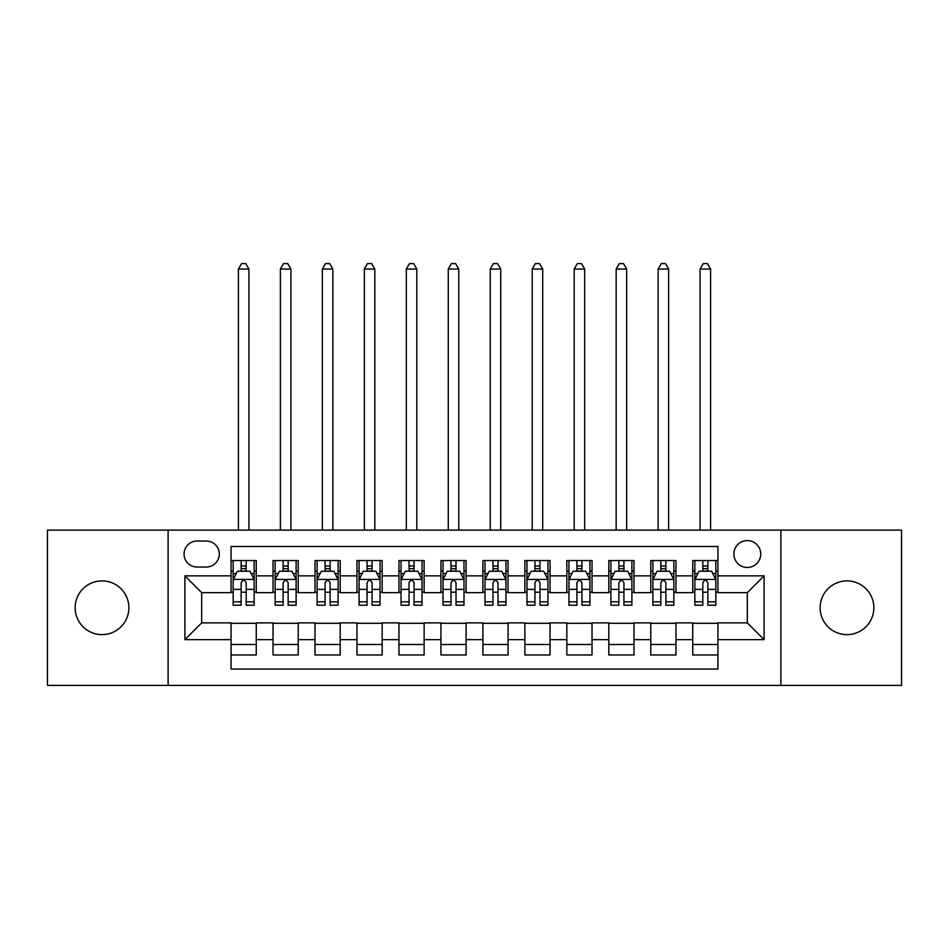<?xml version="1.0" encoding="UTF-8"?>
<svg xmlns="http://www.w3.org/2000/svg" width="949" height="949" viewBox="0 0 949 949"><rect width="100%" height="100%" fill="white"/><g stroke="black" fill="none" stroke-linecap="round" stroke-linejoin="round"><path stroke-width="1.42" d="M846.983 580.895A26.857 26.857 0 0 0 820.126 607.751A26.857 26.857 0 0 0 846.983 634.62A26.857 26.857 0 0 0 873.851 607.751A26.857 26.857 0 0 0 846.983 580.895M102.017 580.895A26.857 26.857 0 0 0 75.149 607.751A26.857 26.857 0 0 0 102.017 634.62A26.857 26.857 0 0 0 128.874 607.751A26.857 26.857 0 0 0 102.017 580.895M747.314 540.598A13.428 13.428 0 0 0 733.874 554.038A13.428 13.428 0 0 0 747.314 567.466A13.428 13.428 0 0 0 760.742 554.038A13.428 13.428 0 0 0 747.314 540.598M780.885 685.403L901.55 685.403L901.55 530.111L780.885 530.111L780.885 685.403L168.115 685.403L168.115 530.111L47.45 530.111L47.45 685.403L168.115 685.403M717.93 560.539L692.746 560.539L692.746 575.853L675.961 575.853L675.961 592.651L692.746 592.651L692.746 575.853M675.961 575.853L675.961 560.539L650.777 560.539L650.777 575.853L633.991 575.853L633.991 592.651L650.777 592.651L650.777 575.853M633.991 575.853L633.991 560.539L608.807 560.539L608.807 575.853L592.022 575.853L592.022 592.651L608.807 592.651L608.807 575.853M592.022 575.853L592.022 560.539L566.838 560.539L566.838 575.853L550.052 575.853L550.052 592.651L566.838 592.651L566.838 575.853M550.052 575.853L550.052 560.539L524.868 560.539L524.868 575.853L508.071 575.853L508.071 592.651L524.868 592.651L524.868 575.853M508.071 575.853L508.071 560.539L482.899 560.539L482.899 575.853L466.101 575.853L466.101 592.651L482.899 592.651L482.899 575.853M466.101 575.853L466.101 560.539L440.929 560.539L440.929 575.853L424.132 575.853L424.132 592.651L440.929 592.651L440.929 575.853M424.132 575.853L424.132 560.539L398.948 560.539L398.948 575.853L382.162 575.853L382.162 592.651L398.948 592.651L398.948 575.853M382.162 575.853L382.162 560.539L356.978 560.539L356.978 575.853L340.193 575.853L340.193 592.651L356.978 592.651L356.978 575.853M340.193 575.853L340.193 560.539L315.009 560.539L315.009 575.853L298.223 575.853L298.223 592.651L315.009 592.651L315.009 575.853M298.223 575.853L298.223 560.539L273.039 560.539L273.039 592.651L256.254 592.651L256.254 560.539L231.07 560.539M231.07 654.976L256.254 654.976L256.254 622.864L273.039 622.864L273.039 654.976L298.223 654.976L298.223 622.864L315.009 622.864L315.009 639.65L298.223 639.65M315.009 639.65L315.009 654.976L340.193 654.976L340.193 622.864L356.978 622.864L356.978 639.65L340.193 639.65M356.978 639.65L356.978 654.976L382.162 654.976L382.162 622.864L398.948 622.864L398.948 639.65L382.162 639.65M398.948 639.65L398.948 654.976L424.132 654.976L424.132 622.864L440.929 622.864L440.929 639.65L424.132 639.65M440.929 639.65L440.929 654.976L466.101 654.976L466.101 622.864L482.899 622.864L482.899 639.65L466.101 639.65M482.899 639.65L482.899 654.976L508.071 654.976L508.071 622.864L524.868 622.864L524.868 639.65L508.071 639.65M524.868 639.65L524.868 654.976L550.052 654.976L550.052 622.864L566.838 622.864L566.838 639.65L550.052 639.65M566.838 639.65L566.838 654.976L592.022 654.976L592.022 622.864L608.807 622.864L608.807 639.65L592.022 639.65M608.807 639.65L608.807 654.976L633.991 654.976L633.991 622.864L650.777 622.864L650.777 639.65L633.991 639.65M650.777 639.65L650.777 654.976L675.961 654.976L675.961 622.864L692.746 622.864L692.746 639.65L675.961 639.65M197.072 567.039L206.313 567.039A13.013 13.013 0 0 0 219.314 554.038A13.013 13.013 0 0 0 206.313 541.025L197.072 541.025A13.013 13.013 0 0 0 184.059 554.038A13.013 13.013 0 0 0 197.072 567.039M780.885 530.111L168.115 530.111M717.93 575.853L717.93 546.482L231.07 546.482L231.07 592.651L201.686 592.651L201.686 622.864L231.07 622.864L231.07 669.033L717.93 669.033L717.93 622.864L747.314 622.864L747.314 592.651L717.93 592.651L717.93 575.853L764.099 575.853L764.099 639.65L717.93 639.65M231.07 639.65L184.901 639.65L184.901 575.853L231.07 575.853M692.746 639.65L692.746 654.976L717.93 654.976M231.07 571.037L233.169 571.037M241.141 571.037L246.182 571.037M254.154 571.037L256.254 571.037M231.07 592.223L233.169 592.223M241.141 592.223L246.182 592.223M254.154 592.223L256.254 592.223M231.07 623.291L256.254 623.291M231.07 644.478L256.254 644.478M273.039 592.223L275.139 592.223M283.11 592.223L288.152 592.223M296.124 592.223L298.223 592.223M273.039 571.037L275.139 571.037M283.11 571.037L288.152 571.037M296.124 571.037L298.223 571.037M273.039 623.291L298.223 623.291M273.039 644.478L298.223 644.478M315.009 623.291L340.193 623.291M315.009 644.478L340.193 644.478M315.009 571.037L317.108 571.037M325.08 571.037L330.122 571.037M338.093 571.037L340.193 571.037M315.009 592.223L317.108 592.223M325.08 592.223L330.122 592.223M338.093 592.223L340.193 592.223M356.978 623.291L382.162 623.291M356.978 644.478L382.162 644.478M356.978 571.037L359.078 571.037M367.061 571.037L372.091 571.037M380.063 571.037L382.162 571.037M356.978 592.223L359.078 592.223M367.061 592.223L372.091 592.223M380.063 592.223L382.162 592.223M398.948 623.291L424.132 623.291M398.948 644.478L424.132 644.478M398.948 571.037L401.047 571.037M409.031 571.037L414.061 571.037M422.032 571.037L424.132 571.037M398.948 592.223L401.047 592.223M409.031 592.223L414.061 592.223M422.032 592.223L424.132 592.223M440.929 623.291L466.101 623.291M440.929 644.478L466.101 644.478M440.929 571.037L443.017 571.037M451 571.037L456.03 571.037M464.002 571.037L466.101 571.037M440.929 592.223L443.017 592.223M451 592.223L456.03 592.223M464.002 592.223L466.101 592.223M482.899 623.291L508.071 623.291M482.899 644.478L508.071 644.478M482.899 571.037L484.998 571.037M492.97 571.037L498 571.037M505.983 571.037L508.071 571.037M482.899 592.223L484.998 592.223M492.97 592.223L498 592.223M505.983 592.223L508.071 592.223M524.868 623.291L550.052 623.291M524.868 644.478L550.052 644.478M524.868 571.037L526.968 571.037M534.939 571.037L539.969 571.037M547.953 571.037L550.052 571.037M524.868 592.223L526.968 592.223M534.939 592.223L539.969 592.223M547.953 592.223L550.052 592.223M566.838 623.291L592.022 623.291M566.838 644.478L592.022 644.478M566.838 571.037L568.937 571.037M576.909 571.037L581.939 571.037M589.922 571.037L592.022 571.037M566.838 592.223L568.937 592.223M576.909 592.223L581.939 592.223M589.922 592.223L592.022 592.223M608.807 623.291L633.991 623.291M608.807 644.478L633.991 644.478M608.807 571.037L610.907 571.037M618.878 571.037L623.92 571.037M631.892 571.037L633.991 571.037M608.807 592.223L610.907 592.223M618.878 592.223L623.92 592.223M631.892 592.223L633.991 592.223M650.777 623.291L675.961 623.291M650.777 644.478L675.961 644.478M650.777 571.037L652.876 571.037M660.848 571.037L665.89 571.037M673.861 571.037L675.961 571.037M650.777 592.223L652.876 592.223M660.848 592.223L665.89 592.223M673.861 592.223L675.961 592.223M692.746 623.291L717.93 623.291M692.746 644.478L717.93 644.478M692.746 571.037L694.846 571.037M702.818 571.037L707.859 571.037M715.831 571.037L717.93 571.037M692.746 592.223L694.846 592.223M702.818 592.223L707.859 592.223M715.831 592.223L717.93 592.223M201.686 592.651L184.901 575.853M201.686 622.864L184.901 639.65M764.099 575.853L747.314 592.651M764.099 639.65L747.314 622.864M246.182 565.995L241.141 565.995M254.154 601.82L246.182 601.82L246.182 605.237L254.154 605.237L254.154 579.637L249.955 571.239L237.369 571.239L233.169 579.637L233.169 605.237L241.141 605.237L241.141 601.82L233.169 601.82M233.169 579.637L233.169 560.539M254.154 579.637L254.154 560.539M241.141 571.239L241.141 560.539M246.182 560.539L246.182 571.239M246.182 601.82L246.182 582.781C244.498 579.554 242.825 579.554 241.141 582.781L241.141 601.82M248.911 530.111L248.911 269.053L238.413 269.053L238.413 530.111M238.413 269.053L241.568 263.597L245.755 263.597L248.911 269.053M288.152 565.995L283.11 565.995M296.124 601.82L288.152 601.82L288.152 605.237L296.124 605.237L296.124 579.637L291.924 571.239L279.338 571.239L275.139 579.637L275.139 605.237L283.11 605.237L283.11 601.82L275.139 601.82M275.139 579.637L275.139 560.539M296.124 579.637L296.124 560.539M283.11 571.239L283.11 560.539M288.152 560.539L288.152 571.239M288.152 601.82L288.152 582.781C286.479 579.554 284.795 579.554 283.11 582.781L283.11 601.82M290.88 530.111L290.88 269.053L280.382 269.053L280.382 530.111M280.382 269.053L283.537 263.597L287.737 263.597L290.88 269.053M330.122 565.995L325.08 565.995M338.093 601.82L330.122 601.82L330.122 605.237L338.093 605.237L338.093 579.637L333.894 571.239L321.308 571.239L317.108 579.637L317.108 605.237L325.08 605.237L325.08 601.82L317.108 601.82M317.108 579.637L317.108 560.539M338.093 579.637L338.093 560.539M325.08 571.239L325.08 560.539M330.122 560.539L330.122 571.239M330.122 601.82L330.122 582.781C328.449 579.554 326.764 579.554 325.08 582.781L325.08 601.82M332.85 530.111L332.85 269.053L322.352 269.053L322.352 530.111M322.352 269.053L325.507 263.597L329.706 263.597L332.85 269.053M372.091 565.995L367.061 565.995M380.063 601.82L372.091 601.82L372.091 605.237L380.063 605.237L380.063 579.637L375.875 571.239L363.277 571.239L359.078 579.637L359.078 605.237L367.061 605.237L367.061 601.82L359.078 601.82M359.078 579.637L359.078 560.539M380.063 579.637L380.063 560.539M367.061 571.239L367.061 560.539M372.091 560.539L372.091 571.239M372.091 601.82L372.091 582.781C370.418 579.554 368.734 579.554 367.061 582.781L367.061 601.82M374.819 530.111L374.819 269.053L364.333 269.053L364.333 530.111M364.333 269.053L367.477 263.597L371.676 263.597L374.819 269.053M414.061 565.995L409.031 565.995M422.032 601.82L414.061 601.82L414.061 605.237L422.032 605.237L422.032 579.637L417.845 571.239L405.247 571.239L401.047 579.637L401.047 605.237L409.031 605.237L409.031 601.82L401.047 601.82M401.047 579.637L401.047 560.539M422.032 579.637L422.032 560.539M409.031 571.239L409.031 560.539M414.061 560.539L414.061 571.239M414.061 601.82L414.061 582.781C412.388 579.554 410.703 579.554 409.031 582.781L409.031 601.82M416.789 530.111L416.789 269.053L406.302 269.053L406.302 530.111M406.302 269.053L409.446 263.597L413.645 263.597L416.789 269.053M456.03 565.995L451 565.995M464.002 601.82L456.03 601.82L456.03 605.237L464.002 605.237L464.002 579.637L459.814 571.239L447.216 571.239L443.017 579.637L443.017 605.237L451 605.237L451 601.82L443.017 601.82M443.017 579.637L443.017 560.539M464.002 579.637L464.002 560.539M451 571.239L451 560.539M456.03 560.539L456.03 571.239M456.03 601.82L456.03 582.781C454.357 579.554 452.673 579.554 451 582.781L451 601.82M458.758 530.111L458.758 269.053L448.272 269.053L448.272 530.111M448.272 269.053L451.416 263.597L455.615 263.597L458.758 269.053M498 565.995L492.97 565.995M505.983 601.82L498 601.82L498 605.237L505.983 605.237L505.983 579.637L501.784 571.239L489.186 571.239L484.998 579.637L484.998 605.237L492.97 605.237L492.97 601.82L484.998 601.82M484.998 579.637L484.998 560.539M505.983 579.637L505.983 560.539M492.97 571.239L492.97 560.539M498 560.539L498 571.239M498 601.82L498 582.781C496.327 579.554 494.643 579.554 492.97 582.781L492.97 601.82M500.728 530.111L500.728 269.053L490.242 269.053L490.242 530.111M490.242 269.053L493.385 263.597L497.584 263.597L500.728 269.053M539.969 565.995L534.939 565.995M547.953 601.82L539.969 601.82L539.969 605.237L547.953 605.237L547.953 579.637L543.753 571.239L531.155 571.239L526.968 579.637L526.968 605.237L534.939 605.237L534.939 601.82L526.968 601.82M526.968 579.637L526.968 560.539M547.953 579.637L547.953 560.539M534.939 571.239L534.939 560.539M539.969 560.539L539.969 571.239M539.969 601.82L539.969 582.781C538.297 579.554 536.624 579.554 534.939 582.781L534.939 601.82M542.698 530.111L542.698 269.053L532.211 269.053L532.211 530.111M532.211 269.053L535.355 263.597L539.554 263.597L542.698 269.053M581.939 565.995L576.909 565.995M589.922 601.82L581.939 601.82L581.939 605.237L589.922 605.237L589.922 579.637L585.723 571.239L573.125 571.239L568.937 579.637L568.937 605.237L576.909 605.237L576.909 601.82L568.937 601.82M568.937 579.637L568.937 560.539M589.922 579.637L589.922 560.539M576.909 571.239L576.909 560.539M581.939 560.539L581.939 571.239M581.939 601.82L581.939 582.781C580.266 579.554 578.593 579.554 576.909 582.781L576.909 601.82M584.667 530.111L584.667 269.053L574.181 269.053L574.181 530.111M574.181 269.053L577.324 263.597L581.523 263.597L584.667 269.053M623.92 565.995L618.878 565.995M631.892 601.82L623.92 601.82L623.92 605.237L631.892 605.237L631.892 579.637L627.692 571.239L615.106 571.239L610.907 579.637L610.907 605.237L618.878 605.237L618.878 601.82L610.907 601.82M610.907 579.637L610.907 560.539M631.892 579.637L631.892 560.539M618.878 571.239L618.878 560.539M623.92 560.539L623.92 571.239M623.92 601.82L623.92 582.781C622.236 579.554 620.563 579.554 618.878 582.781L618.878 601.82M626.648 530.111L626.648 269.053L616.15 269.053L616.15 530.111M616.15 269.053L619.294 263.597L623.493 263.597L626.648 269.053M665.89 565.995L660.848 565.995M673.861 601.82L665.89 601.82L665.89 605.237L673.861 605.237L673.861 579.637L669.662 571.239L657.076 571.239L652.876 579.637L652.876 605.237L660.848 605.237L660.848 601.82L652.876 601.82M652.876 579.637L652.876 560.539M673.861 579.637L673.861 560.539M660.848 571.239L660.848 560.539M665.89 560.539L665.89 571.239M665.89 601.82L665.89 582.781C664.205 579.554 662.532 579.554 660.848 582.781L660.848 601.82M668.618 530.111L668.618 269.053L658.12 269.053L658.12 530.111M658.12 269.053L661.263 263.597L665.463 263.597L668.618 269.053M707.859 565.995L702.818 565.995M715.831 601.82L707.859 601.82L707.859 605.237L715.831 605.237L715.831 579.637L711.631 571.239L699.045 571.239L694.846 579.637L694.846 605.237L702.818 605.237L702.818 601.82L694.846 601.82M694.846 579.637L694.846 560.539M715.831 579.637L715.831 560.539M702.818 571.239L702.818 560.539M707.859 560.539L707.859 571.239M707.859 601.82L707.859 582.781C706.175 579.554 704.502 579.554 702.818 582.781L702.818 601.82M710.587 530.111L710.587 269.053L700.089 269.053L700.089 530.111M700.089 269.053L703.245 263.597L707.432 263.597L710.587 269.053M273.039 639.65L256.254 639.65M273.039 575.853L256.254 575.853M254.047 579.424L233.276 579.424M233.169 573.552L236.206 573.552M251.117 573.552L254.154 573.552M241.141 589.365L233.169 589.365M254.154 589.365L246.182 589.365M246.182 568.665L241.141 568.665M296.017 579.424L275.246 579.424M275.139 573.552L278.187 573.552M293.087 573.552L296.124 573.552M283.11 589.365L275.139 589.365M296.124 589.365L288.152 589.365M288.152 568.665L283.11 568.665M337.986 579.424L317.215 579.424M317.108 573.552L320.157 573.552M335.056 573.552L338.093 573.552M325.08 589.365L317.108 589.365M338.093 589.365L330.122 589.365M330.122 568.665L325.08 568.665M379.956 579.424L359.185 579.424M359.078 573.552L362.127 573.552M377.026 573.552L380.063 573.552M367.061 589.365L359.078 589.365M380.063 589.365L372.091 589.365M372.091 568.665L367.061 568.665M421.937 579.424L401.154 579.424M401.047 573.552L404.096 573.552M418.995 573.552L422.032 573.552M409.031 589.365L401.047 589.365M422.032 589.365L414.061 589.365M414.061 568.665L409.031 568.665M463.907 579.424L443.124 579.424M443.017 573.552L446.066 573.552M460.965 573.552L464.002 573.552M451 589.365L443.017 589.365M464.002 589.365L456.03 589.365M456.03 568.665L451 568.665M505.876 579.424L485.093 579.424M484.998 573.552L488.035 573.552M502.934 573.552L505.983 573.552M492.97 589.365L484.998 589.365M505.983 589.365L498 589.365M498 568.665L492.97 568.665M547.846 579.424L527.063 579.424M526.968 573.552L530.005 573.552M544.904 573.552L547.953 573.552M534.939 589.365L526.968 589.365M547.953 589.365L539.969 589.365M539.969 568.665L534.939 568.665M589.815 579.424L569.044 579.424M568.937 573.552L571.974 573.552M586.873 573.552L589.922 573.552M576.909 589.365L568.937 589.365M589.922 589.365L581.939 589.365M581.939 568.665L576.909 568.665M631.785 579.424L611.014 579.424M610.907 573.552L613.944 573.552M628.843 573.552L631.892 573.552M618.878 589.365L610.907 589.365M631.892 589.365L623.92 589.365M623.92 568.665L618.878 568.665M673.754 579.424L652.983 579.424M652.876 573.552L655.913 573.552M670.813 573.552L673.861 573.552M660.848 589.365L652.876 589.365M673.861 589.365L665.89 589.365M665.89 568.665L660.848 568.665M715.724 579.424L694.953 579.424M694.846 573.552L697.883 573.552M712.794 573.552L715.831 573.552M702.818 589.365L694.846 589.365M715.831 589.365L707.859 589.365M707.859 568.665L702.818 568.665"/></g></svg>
